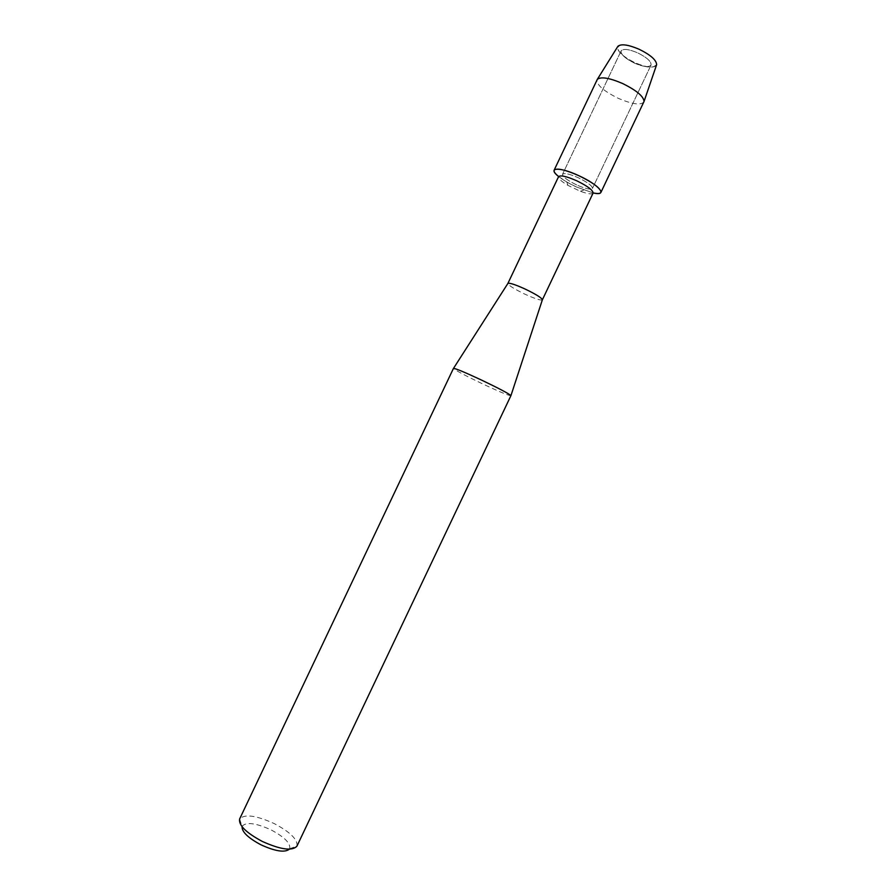 <?xml version="1.0" encoding="UTF-8"?>
<svg xmlns="http://www.w3.org/2000/svg" width="896" height="896" viewBox="0 0 896 896"><rect width="100%" height="100%" fill="white"/><g stroke="black" fill="none" stroke-linecap="round" stroke-linejoin="round"><path stroke-width="0.67" stroke-dasharray="4.48 3.36" d="M634.502 63.157C625.184 58.52 620.715 54.432 621.107 50.893C623.213 48.462 628.712 49.112 637.616 52.83C647.013 57.523 651.482 61.611 651.034 65.106C648.85 67.525 643.339 66.875 634.502 63.157C625.184 58.52 620.715 54.432 621.107 50.893C623.213 48.462 628.712 49.112 637.616 52.83C647.013 57.523 651.482 61.611 651.034 65.106C648.85 67.525 643.339 66.875 634.502 63.157M656.454 65.195C653.598 68.354 646.442 67.514 634.984 62.686C610.299 51.934 613.491 37.352 639.05 49.224C664.776 60.704 659.434 74.346 634.984 62.686C622.899 56.683 617.109 51.374 617.613 46.749M576.677 184.934C567.336 180.365 562.621 176.803 562.554 174.25C564.222 172.726 569.464 173.902 578.301 177.755C587.72 182.381 592.435 185.942 592.446 188.451C590.699 189.952 585.446 188.787 576.677 184.934C567.336 180.365 562.621 176.803 562.554 174.25C564.222 172.726 569.464 173.902 578.301 177.755C587.72 182.381 592.435 185.942 592.446 188.451C590.699 189.952 585.446 188.787 576.677 184.934M593.085 193.077C591.898 194.522 587.686 193.928 580.429 191.296L567.93 185.36C561.31 181.406 558.186 178.517 558.555 176.68M576.24 186.906L566.843 182.034L558.645 176.534C563.125 180.062 568.994 183.512 576.24 186.906L593.152 192.92L576.24 186.906M542.338 299.891C540.59 300.563 534.789 298.659 524.944 294.179C514.349 289.061 508.648 285.51 507.853 283.517M510.944 395.696C508.894 395.707 499.554 391.821 482.922 384.048C464.946 375.458 455.123 370.25 453.454 368.402M296.946 846.126C297.965 839.686 290.394 832.171 274.221 823.581C256.133 815.382 244.608 813.826 239.646 818.922L242.054 826.694M289.397 849.173L289.699 848.691C290.707 843.315 284.458 837.032 270.962 829.842C255.853 823.01 246.277 821.778 242.245 826.157M643.854 102.032C640.584 105.437 632.072 104.205 618.296 98.325C603.725 91.123 596.635 84.941 597.027 79.8M621.107 50.893L562.554 174.25L621.107 50.893M567.93 185.36L566.843 182.034M289.699 848.691L296.923 846.171M580.429 191.296L583.699 190.042M651.034 65.106L592.446 188.451L651.034 65.106"/><path stroke-width="1.34" d="M507.853 283.517L558.555 176.68C560.459 174.955 566.518 176.322 576.722 180.779C587.608 186.122 593.062 190.221 593.085 193.077L542.338 299.891M558.645 176.534C546.717 167.406 559.328 166.488 578.771 175.661C599.39 184.957 608.619 196.616 593.152 192.92C597.61 193.838 600.197 193.67 600.925 192.394C600.936 188.507 593.544 182.918 578.771 175.661C564.917 169.613 556.707 167.787 554.131 170.184C553.605 171.55 555.106 173.667 558.645 176.534M507.875 283.461L507.954 283.349C509.835 282.8 515.603 284.715 525.28 289.117C535.718 294.157 541.43 297.685 542.405 299.701L542.371 299.846M453.454 368.402L453.522 368.357C455.907 368.57 465.203 372.456 481.398 380.016C499.016 388.438 508.861 393.635 510.933 395.618L296.923 846.171C292.208 851.256 280.661 849.677 262.304 841.434C246.042 832.698 238.482 825.205 239.635 818.966L453.454 368.402M242.054 826.694C241.92 831.981 248.237 838.029 261.005 844.827C275.386 851.357 284.85 852.802 289.397 849.173M617.613 46.749L617.893 46.29C621.118 43.658 628.174 44.632 639.05 49.224C650.608 54.936 656.466 60.099 656.634 64.691L656.454 65.195M554.131 170.184L597.33 79.33C600.992 76.496 609.403 77.874 622.541 83.485C636.53 90.384 643.686 96.387 644.022 101.506L600.925 192.394M507.954 283.349L453.522 368.357M542.405 299.701L510.933 395.618M617.893 46.29L597.33 79.33M656.634 64.691L644.022 101.506"/></g></svg>
